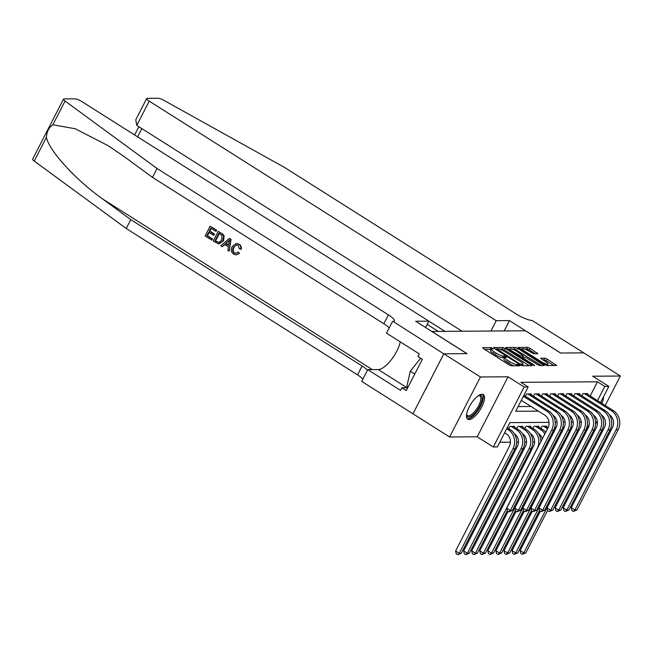 <?xml version="1.0" encoding="UTF-8"?>
<svg xmlns="http://www.w3.org/2000/svg" width="653" height="653" viewBox="0 0 653 653"><rect width="100%" height="100%" fill="white"/><g stroke="black" fill="none" stroke-linecap="round" stroke-linejoin="round"><path stroke-width="0.98" d="M492.648 348.212L491.089 347.584L482.673 347.641L483.326 348.555L509.193 364.921L511.421 365.827L519.829 365.77L519.38 365.125L516.727 364.505A5.869 1.273 27.2 0 1 509.593 361.607L507.438 360.244A5.869 1.273 27.2 0 1 504.753 357.55A5.869 1.273 27.2 0 1 505.373 357.322L506.597 357.264L506.01 356.669L503.365 356.048A5.869 1.273 27.2 0 1 496.231 353.151L494.076 351.787A5.869 1.273 27.2 0 1 491.391 349.094A5.869 1.273 27.2 0 1 492.011 348.865L493.235 348.808L492.648 348.212M491.187 349.494L484.412 349.241M504.549 357.95L502.532 357.673L503.365 356.048M481.996 394.257A14.57 5.444 122.3 0 0 470.013 405.464A14.57 5.444 122.3 0 0 467.703 419.218A14.57 5.444 122.3 0 0 468.993 419.561A14.57 5.444 122.3 0 0 480.983 408.354A14.57 5.444 122.3 0 0 483.285 394.6A14.57 5.444 122.3 0 0 481.996 394.257M537.811 353.746L529.91 348.237L527.681 347.339L518.147 347.469L544.847 364.684L547.075 365.582L556.609 365.451L547.01 359.06L544.782 358.154L540.586 358.252L545.777 361.852A4.906 1.061 27.2 0 1 548.022 364.105A4.906 1.061 27.2 0 1 541.541 361.876L524.506 351.102A4.906 1.061 27.2 0 1 522.269 348.849A4.906 1.061 27.2 0 1 528.742 351.069L533.811 353.771L537.811 353.746M590.19 395.987L597.479 381.801L604.8 386.429L608.833 386.405L600.54 402.542M443.795 353.82L466.895 353.657L415.651 321.235L428.882 321.145L81.903 101.599A5.599 1.216 27.2 0 0 75.087 98.84L64.084 98.913A5.599 1.216 27.2 0 0 63.488 99.134A5.599 1.216 27.2 0 0 65.071 101.044L157.071 168.507L388.388 314.868A13.076 2.832 -152.8 0 1 394.371 320.884A13.076 2.832 -152.8 0 1 392.992 321.39L443.795 353.82L412.949 413.822L443.836 353.82L467.017 353.657L431.878 331.43L525.428 330.793L560.56 353.028L583.749 352.865L620.35 376.03L592.728 376.218L608.833 386.405M443.836 353.82L480.437 376.977L449.59 436.988L477.212 436.8L493.317 446.987L524.155 386.976L528.187 386.951L515.69 411.276L538.374 411.129M477.212 436.8L508.05 376.789L480.437 376.977M508.05 376.789L524.155 386.976M597.479 381.801L520.874 382.323L528.187 386.951M505.291 348.408L503.063 347.502L493.717 347.567L494.362 348.482L520.229 364.847L522.457 365.753L531.803 365.688L531.158 364.774L505.291 348.408L504.459 350.024L502.222 349.126L499.431 349.143M506.026 347.486L515.372 347.42L517.6 348.327L544.3 365.533L540.113 365.631L537.884 364.725L525.167 357.183L522.318 357.273L523.159 358.122L534.081 365.027L534.668 365.623L532.97 365.035L505.887 347.755M595.552 424.279L597.242 420.989M605.209 405.497L620.35 376.03M412.99 413.822L449.59 436.988M531.011 394.649L531.362 393.963L526.522 393.996L525.371 396.232M539.076 394.592L539.427 393.914L534.587 393.947L533.436 396.183M547.141 394.534L547.492 393.857L542.651 393.89L541.5 396.126M555.205 394.485L555.556 393.8L550.716 393.832L549.565 396.069M563.27 394.428L563.621 393.751L558.78 393.783L557.629 396.02M571.334 394.371L571.677 393.694L566.845 393.726L565.694 395.963M579.399 394.322L579.742 393.637L574.909 393.669L573.758 395.906M518.098 406.582L531.052 406.493M581.823 395.857L582.974 393.612L587.806 393.579L587.463 394.265M499.765 442.261L510.417 442.187M516.645 442.146L518.482 442.138M524.71 442.089L526.547 442.081M532.775 442.04L534.611 442.024M508.703 428.67L509.854 426.433L514.686 426.401L514.335 427.086M516.768 428.621L517.911 426.376L522.751 426.344L522.4 427.029M524.832 428.564L525.975 426.327L530.816 426.295L530.465 426.972M532.897 428.507L534.04 426.27L538.88 426.238L538.529 426.923M540.962 428.458L542.104 426.213L546.945 426.18L546.594 426.866M583.309 436.073L583.945 436.073M549.01 422.369L509.854 422.63L497.349 446.962L493.317 446.987M589.275 424.466L581.121 440.318M597.511 400.624L604.8 386.429M581.268 422.148L579.44 422.156M573.203 422.205L571.375 422.213M565.139 422.254L563.31 422.271M557.074 422.311L555.246 422.32M601.952 403.432A14.57 5.444 122.3 0 0 603.494 396.804M491.391 349.094L490.558 350.71A5.869 1.273 27.2 0 0 493.244 353.412L494.076 351.787M502.532 357.673A5.869 1.273 27.2 0 1 495.398 354.775L493.244 353.412M504.753 357.55L503.92 359.166A5.869 1.273 27.2 0 0 506.606 361.868L507.438 360.244M514.213 365.811A5.869 1.273 27.2 0 1 508.76 363.231L506.606 361.868M529.232 365.704L504.459 350.024M496.321 349.167L495.456 349.167M496.598 348.833L519.755 363.835L522.465 364.464A5.869 1.273 27.2 0 0 523.086 364.235A5.869 1.273 27.2 0 0 520.4 361.533L504.883 351.714A5.869 1.273 27.2 0 0 497.749 348.824L496.598 348.833M507.765 349.086L509.977 349.069M511.976 349.061L514.531 349.037L515.372 347.42M541.541 365.623L514.531 349.037M516.507 351.2A4.906 1.061 27.2 0 0 510.026 348.971A4.906 1.061 27.2 0 0 512.27 351.232L520.498 355.934L523.347 355.844L516.507 351.2M522.188 357.534L521.127 357.542M553.85 365.541L546.177 360.685L542.521 359.787M535.24 353.763L529.069 349.861L526.84 348.955L524.359 348.971M522.196 348.988L520.074 349.004M504.647 432.768L506.165 433.731A9.338 8.424 89.6 0 1 509.316 446.472L455.598 551.001L459.255 553.311L512.98 448.791A14.007 12.636 -90.4 0 0 508.246 429.674L506.728 428.711M461.271 553.303L457.68 554.724L459.255 553.311L461.271 553.303L514.997 448.774A14.007 12.636 -90.4 0 0 510.262 429.666L507.226 427.739M457.68 554.724L456.218 553.801L455.598 551.001M521.314 400.33L544.798 415.186A9.338 8.424 89.6 0 1 547.949 427.927L506.728 508.132L510.393 510.442L551.605 430.245A14.007 12.636 -90.4 0 0 546.879 411.137L523.396 396.273M512.409 510.434L508.818 511.854L510.393 510.442L512.409 510.434L553.622 430.229A14.007 12.636 -90.4 0 0 548.895 411.121L523.894 395.302M508.818 511.854L507.348 510.932L506.728 508.132M478.755 395.449A12.611 4.71 -57.7 0 1 478.894 395.4A12.611 4.71 -57.7 0 1 481.375 402.362A12.611 4.71 -57.7 0 1 472.176 415.626A12.611 4.71 -57.7 0 1 466.552 414.908A12.611 4.71 -57.7 0 1 466.536 414.761M466.569 414.516A11.672 4.359 122.3 0 0 467.352 415.569A11.672 4.359 122.3 0 0 471.605 414.467A11.672 4.359 122.3 0 0 479.326 404.215A11.672 4.359 122.3 0 0 479.833 395.84A11.672 4.359 122.3 0 0 478.543 395.579M467.099 418.63A14.472 5.412 122.3 0 0 471.858 417.03A14.472 5.412 122.3 0 0 481.147 404.966A14.472 5.412 122.3 0 0 482.494 394.298M420.671 358.211L410.28 371.214L406.835 386.347L408.052 387.115M414.769 374.055L410.28 371.214M600.744 402.672A14.472 5.412 122.3 0 0 601.421 400.828M211.539 240.026L205.124 235.97L210.119 226.24L216.314 230.158L215.735 231.276L210.78 228.142L209.246 231.138L213.858 234.06L213.286 235.186L208.666 232.264L206.936 235.627L212.119 238.908L211.899 240.026A24.324 9.093 122.3 0 0 212.592 238.9L207.417 235.627A24.324 9.093 122.3 0 0 209.148 232.566M213.286 235.186L213.931 235.178A24.324 9.093 122.3 0 0 214.502 234.052L209.882 231.138A24.324 9.093 122.3 0 0 211.156 228.379M215.735 231.276L216.216 231.276A24.324 9.093 122.3 0 0 216.674 230.158L210.119 226.24M218.967 243.985L223.612 240.737L224.085 235.896L223.089 234.386L218.233 231.366L222.714 234.394L223.636 235.896L222.967 240.745L218.967 243.985L213.229 241.096L218.233 231.366M238.933 253.233L236.239 254.874L239.537 253.225L237.855 252.131L239.537 253.225M234.607 253.005C232.933 251.454 232.77 249.56 234.092 247.34L233.448 247.34C232.174 249.552 232.403 251.438 234.141 253.005L234.607 253.005M238.786 244.206C240.492 245.357 241.137 247.014 240.712 249.177L241.308 249.177C241.602 247.03 240.875 245.373 239.129 244.206L236.337 243.479L239.129 244.206M157.071 168.507L152.508 177.387L124.299 156.696L108.414 145.856L75.258 128.755L52.877 124.772C48.934 127.425 46.787 131.604 46.428 137.326C48.885 150.508 75.397 179.608 102.586 198.945L130.796 219.637L362.113 365.998A13.076 2.832 -152.8 0 1 367.443 370.251M229.187 251.193L231.056 239.251L229.301 238.369L230.697 239.259L229.187 251.193L227.873 250.36L228.411 246.736L224.665 244.369L222.126 246.728L220.812 245.895L229.301 238.369M222.126 246.728L225.269 244.361M130.796 219.637L126.233 228.509L357.55 374.879A13.076 2.832 -152.8 0 1 362.88 379.132M389.155 328.002A13.076 2.832 -152.8 0 0 383.825 323.749L152.508 177.387M46.428 137.326L34.234 161.054L126.233 228.509M392.551 321.398L386.511 333.152L419.299 353.902L417.969 356.497L422.36 359.281L406.272 390.576L401.881 387.8L400.55 390.396L367.753 369.647L361.713 381.401L412.949 413.822M428.882 321.145L425.601 327.528M400.265 341.862A21.01 7.852 -57.7 0 1 390.943 360.252A21.01 7.852 -57.7 0 1 378.275 369.574L367.753 369.647M34.234 161.054A5.599 1.216 -152.8 0 1 32.65 159.136L63.488 99.134M407.725 387.76L401.881 387.8M234.141 253.005L235.562 253.446L237.855 252.131M240.712 249.177L239.325 248.687L238.149 245.291L236.574 244.793L233.448 247.34M235.831 254.874L233.676 254.205C231.113 252.238 230.623 249.691 232.207 246.565L236.337 243.479M227.897 241.357L225.611 243.479L228.615 245.381L229.423 239.937L226.248 243.479L225.611 243.479M228.664 245.006L226.248 243.479M215.041 240.761L219.286 242.532L221.734 239.937L222.02 235.521L218.894 233.276L215.041 240.761L215.523 240.753A24.324 9.093 122.3 0 0 219.269 233.513M218.755 242.614L219.286 242.532M222.967 240.745L223.612 240.737M223.636 235.896L224.085 235.896M216.853 241.904L215.523 240.753M212.119 238.908L212.592 238.9M206.936 235.627L207.417 235.627M213.858 234.06L214.502 234.052M209.246 231.138L209.882 231.138M490.909 331.03L496.215 320.688L149.235 101.15L136.779 125.392L462.079 331.226M583.782 352.889L560.682 353.028L509.446 320.599L496.215 320.688M136.779 125.392L135.759 119.809L146.672 98.57A5.599 1.216 27.2 0 1 147.268 98.35L158.271 98.277A5.599 1.216 27.2 0 1 163.96 100.374L284.888 167.641L516.213 314.003A13.076 2.832 27.2 0 0 532.105 320.452L583.79 352.865M504.132 330.94L509.446 320.599M438.22 331.381L427.201 324.41M146.672 98.57A5.599 1.216 27.2 0 0 149.235 101.15M444.913 331.34L428.866 321.186M514.311 433.731A9.338 8.424 89.6 0 1 517.38 446.415L463.663 550.944L467.319 553.262L469.336 553.246L523.061 448.717A14.007 12.636 -90.4 0 0 518.327 429.609L513.274 426.409M469.336 553.246L465.744 554.666L467.319 553.262L521.045 448.733A14.007 12.636 -90.4 0 0 516.311 429.625L511.258 426.425M465.744 554.666L464.283 553.744L463.663 550.944M522.376 433.674A9.338 8.424 89.6 0 1 525.445 446.366L471.727 550.887L475.384 553.205L477.4 553.189L531.126 448.668A14.007 12.636 -90.4 0 0 526.391 429.552L521.339 426.36M477.4 553.189L473.809 554.617L475.384 553.205L529.11 448.676A14.007 12.636 -90.4 0 0 524.375 429.568L519.323 426.368M473.809 554.617L472.348 553.687L471.727 550.887M540.839 441.763A14.007 12.636 -90.4 0 0 534.456 429.494L529.403 426.303M530.44 433.625A9.338 8.424 89.6 0 1 533.509 446.309L479.792 550.838L483.449 553.148L537.174 448.627A14.007 12.636 -90.4 0 0 532.44 429.511L527.387 426.319M481.873 554.56L483.449 553.148L485.465 553.14L481.873 554.56L480.412 553.638L479.792 550.838M485.465 553.14L507.291 510.67M545.704 432.302A14.007 12.636 -90.4 0 0 542.521 429.445L537.468 426.246M544.839 433.984A14.007 12.636 -90.4 0 0 540.504 429.454L535.452 426.262M538.505 433.568A9.338 8.424 89.6 0 1 542.308 438.906M508.091 511.397L487.856 550.781L491.513 553.099L545.231 448.57A14.007 12.636 -90.4 0 0 546.765 443.575M489.938 554.503L491.513 553.099L493.529 553.083L489.938 554.503L488.477 553.581L487.856 550.781M493.529 553.083L515.356 510.613M548.904 441.706A14.007 12.636 -90.4 0 0 548.781 439.657M552.944 415.186A9.338 8.424 89.6 0 1 556.013 427.878L514.793 508.075L518.458 510.393L559.67 430.188A14.007 12.636 -90.4 0 0 554.944 411.08L527.934 393.988M520.474 510.377L516.882 511.797L518.458 510.393L520.474 510.377L561.686 430.18A14.007 12.636 -90.4 0 0 556.96 411.064L529.95 393.971M516.882 511.797L515.413 510.875L514.793 508.075M561.009 415.137A9.338 8.424 89.6 0 1 564.078 427.821L522.857 508.018L526.522 510.336L567.735 430.139A14.007 12.636 -90.4 0 0 563.008 411.023L535.999 393.93M528.538 510.32L524.947 511.748L526.522 510.336L528.538 510.32L569.751 430.123A14.007 12.636 -90.4 0 0 565.025 411.015L538.015 393.922M524.947 511.748L523.477 510.817L522.857 508.018M569.073 415.079A9.338 8.424 89.6 0 1 572.142 427.764L530.922 507.969L534.587 510.279L575.799 430.082A14.007 12.636 -90.4 0 0 571.073 410.974L544.063 393.881M536.603 510.271L533.011 511.691L534.587 510.279L536.603 510.271L577.815 430.066A14.007 12.636 -90.4 0 0 573.089 410.957L546.079 393.865M533.011 511.691L531.542 510.768L530.922 507.969M577.138 415.022A9.338 8.424 89.6 0 1 580.207 427.715L538.986 507.912L542.651 510.23L583.864 430.025A14.007 12.636 -90.4 0 0 579.138 410.917L552.128 393.824M544.667 510.213L541.068 511.634L542.651 510.23L544.667 510.213L585.88 430.017A14.007 12.636 -90.4 0 0 581.154 410.9L554.144 393.808M541.068 511.634L539.607 510.711L538.986 507.912M548.03 427.772L545.533 426.197M547.532 428.743L543.516 426.205M549.891 437.494A9.338 8.424 89.6 0 1 550.373 438.849M516.156 511.348L495.921 550.724L499.578 553.042L553.295 448.513A14.007 12.636 -90.4 0 0 554.83 443.518M498.002 554.454L499.578 553.042L501.594 553.026L498.002 554.454L496.541 553.524L495.921 550.724M501.594 553.026L523.42 510.556M556.968 441.648A14.007 12.636 -90.4 0 0 556.846 439.6M553.768 432.245A14.007 12.636 -90.4 0 0 553.026 431.396M552.903 433.927A14.007 12.636 -90.4 0 0 552.242 432.915M585.202 414.973A9.338 8.424 89.6 0 1 588.271 427.658L547.051 507.854L550.716 510.173L591.928 429.976A14.007 12.636 -90.4 0 0 587.202 410.859L560.192 393.767M552.732 510.156L549.132 511.585L550.716 510.173L552.732 510.156L593.944 429.96A14.007 12.636 -90.4 0 0 589.218 410.851L562.209 393.759M549.132 511.585L547.671 510.654L547.051 507.854M556.095 427.715L554.846 426.931M555.597 428.686L554.544 428.025M557.956 437.437A9.338 8.424 89.6 0 1 558.437 438.792M524.22 511.291L503.985 550.675L507.642 552.985L561.36 448.456A14.007 12.636 -90.4 0 0 562.894 443.46M506.067 554.397L507.642 552.985L509.658 552.977L506.067 554.397L504.606 553.466L503.985 550.675M509.658 552.977L531.485 510.507M565.033 441.591A14.007 12.636 -90.4 0 0 564.91 439.551M561.833 432.188A14.007 12.636 -90.4 0 0 561.09 431.339M560.968 433.878A14.007 12.636 -90.4 0 0 560.307 432.857M593.267 414.916A9.338 8.424 89.6 0 1 596.336 427.601L555.115 507.805L558.78 510.115L599.993 429.919A14.007 12.636 -90.4 0 0 595.267 410.81L568.257 393.718M560.796 510.107L557.197 511.528L558.78 510.115L560.796 510.107L602.009 429.903A14.007 12.636 -90.4 0 0 597.283 410.794L570.273 393.702M557.197 511.528L555.736 510.597L555.115 507.805M564.159 427.658L562.91 426.874M563.661 428.637L562.608 427.968M566.02 437.379A9.338 8.424 89.6 0 1 566.502 438.734M532.285 511.234L512.05 550.618L515.707 552.936L569.424 448.407A14.007 12.636 -90.4 0 0 570.959 443.403M514.131 554.34L515.707 552.936L517.723 552.92L514.131 554.34L512.67 553.418L512.05 550.618M517.723 552.92L539.549 510.45M573.097 441.542A14.007 12.636 -90.4 0 0 572.975 439.493M569.898 432.139A14.007 12.636 -90.4 0 0 569.155 431.29M569.032 433.821A14.007 12.636 -90.4 0 0 568.371 432.808M601.331 414.859A9.338 8.424 89.6 0 1 604.4 427.544L563.18 507.748L566.845 510.066L608.057 429.862A14.007 12.636 -90.4 0 0 603.331 410.753L576.321 393.661M568.861 510.05L565.261 511.47L566.845 510.066L568.861 510.05L610.073 429.854A14.007 12.636 -90.4 0 0 605.347 410.737L578.338 393.645M565.261 511.47L563.8 510.548L563.18 507.748M572.224 427.609L570.975 426.817M571.726 428.58L570.665 427.911M574.085 437.33A9.338 8.424 89.6 0 1 574.567 438.685M540.349 511.185L520.115 550.561L523.771 552.879L577.489 448.35A14.007 12.636 -90.4 0 0 579.023 443.354M522.196 554.291L523.771 552.879L525.787 552.862L522.196 554.291L520.735 553.36L520.115 550.561M525.787 552.862L547.614 510.393M581.162 441.485A14.007 12.636 -90.4 0 0 581.039 439.436M577.962 432.082A14.007 12.636 -90.4 0 0 577.219 431.233M577.097 433.763A14.007 12.636 -90.4 0 0 576.436 432.751M609.396 414.81A9.338 8.424 89.6 0 1 612.465 427.495L571.244 507.691L574.909 510.009L616.122 429.805A14.007 12.636 -90.4 0 0 611.396 410.696L584.386 393.604M576.925 509.993L573.326 511.421L574.909 510.009L576.925 509.993L618.138 429.796A14.007 12.636 -90.4 0 0 613.412 410.68L586.402 393.596M573.326 511.421L571.865 510.491L571.244 507.691M490.256 349.208L491.089 347.584M517.152 365.786L517.813 364.496M503.618 357.664L504.451 356.04M495.398 354.775L496.231 353.151M508.76 363.231L509.593 361.607M516.066 365.794L516.727 364.505M530.685 365.696L531.158 364.774M502.222 349.126L503.063 347.502M496.778 350.008L497.055 349.469M519.486 364.374L519.755 363.835M520.923 365.239L521.323 364.472M521.869 365.631L522.465 364.464M516.76 349.943L517.6 348.327M542.994 365.615L543.467 364.692M522.882 358.652L523.159 358.122M533.844 365.484L534.081 365.027M512.001 351.763L512.27 351.232M518 355.559L518.27 355.028M520.033 356.848L520.498 355.934M522.49 357.207L523.151 355.909M524.237 351.641L524.506 351.102M541.264 362.415L541.541 361.876M543.949 359.779L544.782 358.154M546.177 360.685L547.01 359.06M555.303 365.525L555.776 364.603M526.84 348.955L527.681 347.339M529.069 349.861L529.91 348.237M536.693 353.755L537.166 352.832M508.246 429.674L510.262 429.666M512.98 448.791L514.997 448.774M546.879 411.137L548.895 411.121M551.605 430.245L553.622 430.229M102.586 198.945L372.308 369.614M362.113 365.998L357.55 374.879M383.825 323.749L388.388 314.868M65.071 101.044L52.877 124.772M407.031 387.768L378.275 369.574M141.807 128.576L137.571 136.828M516.311 429.625L518.327 429.609M521.045 448.733L523.061 448.717M524.375 429.568L526.391 429.552M529.11 448.676L531.126 448.668M532.44 429.511L534.456 429.494M540.504 429.454L542.521 429.445M554.944 411.08L556.96 411.064M559.67 430.188L561.686 430.18M563.008 411.023L565.025 411.015M567.735 430.139L569.751 430.123M571.073 410.974L573.089 410.957M575.799 430.082L577.815 430.066M579.138 410.917L581.154 410.9M583.864 430.025L585.88 430.017M587.202 410.859L589.218 410.851M591.928 429.976L593.944 429.96M595.267 410.81L597.283 410.794M599.993 429.919L602.009 429.903M603.331 410.753L605.347 410.737M608.057 429.862L610.073 429.854M611.396 410.696L613.412 410.68M616.122 429.805L618.138 429.796M496.109 349.584L496.468 348.882M522.31 365.737L523.086 364.235M521.927 358.048L522.318 357.273M509.43 350.139L510.026 348.971M522.645 357.199L523.347 355.844M521.665 350.008L522.269 348.849M547.255 365.582L548.022 364.105M138.877 126.723L134.632 134.967"/></g></svg>
